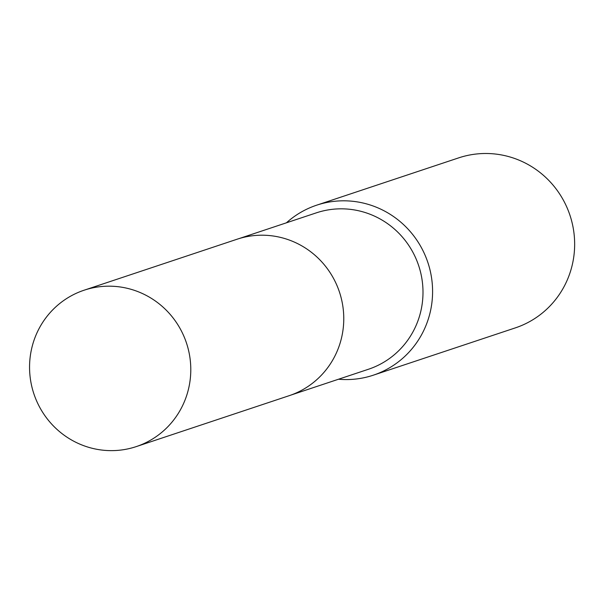 <?xml version="1.0" encoding="UTF-8"?>
<svg xmlns="http://www.w3.org/2000/svg" width="604" height="604" viewBox="0 0 604 604"><rect width="100%" height="100%" fill="white"/><g stroke="black" fill="none" stroke-linecap="round" stroke-linejoin="round"><path stroke-width="0.91" d="M290.781 395.129L368.432 369.263A82.431 80.415 -108.4 0 0 420.913 273.672A82.431 80.415 -108.4 0 0 332.2 209.339A82.431 80.415 -108.4 0 0 316.33 212.85L238.678 238.716M338.519 379.221A89.596 87.406 -108.4 0 0 356.028 379.018A89.596 87.406 -108.4 0 0 373.287 375.197A89.596 87.406 -108.4 0 0 430.327 271.302A89.596 87.406 -108.4 0 0 333.906 201.366A89.596 87.406 -108.4 0 0 316.647 205.186A89.596 87.406 -108.4 0 0 286.417 222.816M373.287 375.197L515.34 327.881A89.596 87.406 -108.4 0 0 572.388 223.978A89.596 87.406 -108.4 0 0 475.96 154.05A89.596 87.406 -108.4 0 0 458.708 157.863L316.647 205.186M190.147 359.237A82.431 80.415 -108.4 0 0 84.115 290.207A82.431 80.415 -108.4 0 0 30.2 377.576A82.431 80.415 -108.4 0 0 136.217 446.613A82.431 80.415 -108.4 0 0 190.147 359.237M136.217 446.613L289.188 395.68A82.446 80.43 -108.4 0 0 343.125 308.282A82.446 80.43 -108.4 0 0 237.07 239.229L84.115 290.207"/></g></svg>
